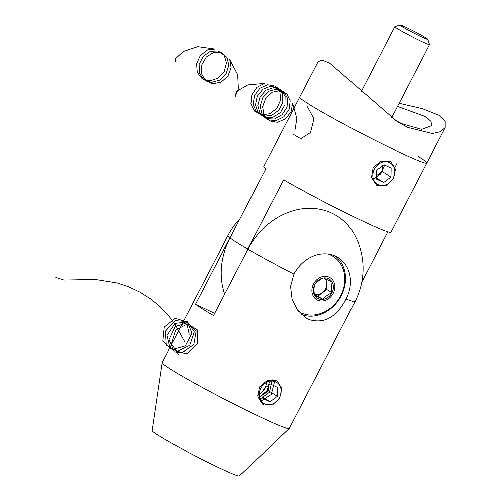 <?xml version="1.0" encoding="UTF-8"?>
<svg xmlns="http://www.w3.org/2000/svg" width="501" height="501" viewBox="0 0 501 501"><rect width="100%" height="100%" fill="white"/><g stroke="black" fill="none" stroke-linecap="round" stroke-linejoin="round"><path stroke-width="0.75" d="M276.414 380.779L267.208 380.51L259.424 386.954L257.79 396.836L262.856 404.47L263.852 405.021L272.5 404.927L279.646 398.088L281.794 388.532L277.397 381.317L276.414 380.779M293.949 274.097A34.174 28.845 -57.9 0 1 335.745 256.243A34.174 28.845 -57.9 0 1 338.213 257.602A34.174 28.845 -57.9 0 1 346.122 298.984C336.422 317.565 323.809 324.341 308.272 319.319L305.767 317.935L297.412 309.937L292.014 298.865L290.574 286.347L293.949 274.097A71.605 3.745 -152.6 0 1 247.97 249.21L213.57 315.574A71.605 3.745 27.4 0 1 202.41 308.892A71.605 3.745 27.4 0 1 195.54 304.251L214.697 313.394M346.122 298.984A71.605 3.745 -152.6 0 0 355.04 301.552L289.227 428.518A71.605 3.745 -152.6 0 1 289.183 428.568L239.384 475.95A49.192 2.574 -152.6 0 1 206.368 461.578A49.192 2.574 -152.6 0 1 158.191 435.363A49.192 2.574 -152.6 0 1 152.054 430.685L162.061 362.68A71.605 3.745 -152.6 0 1 162.086 362.611L227.899 235.645A71.605 3.745 -152.6 0 0 229.94 237.881L195.54 304.251M289.183 428.568A71.605 3.745 -152.6 0 1 241.125 407.645A71.605 3.745 -152.6 0 1 170.998 369.488A71.605 3.745 -152.6 0 1 162.061 362.68M355.04 301.552A71.605 71.605 0 0 0 355.422 236.397A68.794 58.072 122.1 0 0 303.011 208.729A68.794 58.072 122.1 0 0 247.97 249.21M231.838 234.437A68.794 58.072 122.1 0 0 229.94 237.881M335.657 256.205A34.174 28.845 -57.9 0 1 340.21 297.682A34.174 28.845 -57.9 0 1 301.514 314.634M390.091 161.472L380.885 161.203L373.101 167.647L371.466 177.529L376.533 185.163L377.529 185.714L386.177 185.62L393.323 178.788L395.471 169.225L391.074 162.017L390.091 161.472M399.153 103.287L422.362 108.667L439.089 115.324L445.239 121.511L445.226 127.561L440.604 131.7L432.338 133.567L407.739 127.423L397.18 121.568L329.777 63.17L322.074 59.995L318.085 61.661L263.795 166.395A71.605 3.745 27.4 0 0 265.918 168.687L230.015 237.944A71.605 3.745 27.4 0 0 236.81 242.522A71.605 3.745 27.4 0 0 247.751 249.078L283.647 179.828A71.605 3.745 27.4 0 0 351.715 215.818A71.605 3.745 27.4 0 0 390.937 232.295L426.833 163.038A71.605 3.745 -152.6 0 1 379.288 142.453A71.605 3.745 -152.6 0 1 308.61 104.014A71.605 3.745 -152.6 0 1 299.692 97.138A71.605 3.745 27.4 0 0 308.61 104.014A71.605 3.745 27.4 0 0 379.288 142.453A71.605 3.745 27.4 0 0 426.833 163.038A71.605 3.745 27.4 0 0 417.922 156.162M361.772 282.169L387.837 231.888M247.751 249.078A68.888 58.147 122.1 0 0 245.033 254.871M230.015 237.944A68.888 58.147 122.1 0 0 224.692 294.112M394.174 119.62L401.827 123.709L421.573 129.339L431.467 125.814L431.11 121.536L425.944 116.764L397.531 106.419M427.841 39.41L429.514 44.658A19.526 1.021 -152.6 0 1 429.514 44.714A19.526 1.021 -152.6 0 1 421.04 41.301A19.526 1.021 -152.6 0 1 403.399 32.189A19.526 1.021 -152.6 0 1 394.838 26.741A19.526 1.021 -152.6 0 1 394.888 26.71L400.136 25.05A15.625 0.82 27.4 0 0 406.637 29.258A15.625 0.82 27.4 0 0 421.065 36.723A15.625 0.82 27.4 0 0 427.841 39.41A15.625 0.82 27.4 0 0 406.875 27.812A15.625 0.82 27.4 0 0 400.136 25.05M389.49 162.631A12.368 10.44 122.1 0 0 374.366 169.088A12.368 10.44 122.1 0 0 378.123 184.562A12.368 10.44 122.1 0 0 393.247 178.099A12.368 10.44 122.1 0 0 389.49 162.631M383.653 182.521L390.98 177.016L391.137 168.092L383.96 164.666L376.639 170.171L376.483 179.095L383.653 182.521L376.502 178.024M376.545 175.632L382.113 171.448L390.98 177.016M382.113 171.448L382.207 165.988M262.875 394.581A8.135 6.87 122.1 0 0 264.772 393.504A8.135 6.87 122.1 0 0 268.511 386.29A8.135 6.87 122.1 0 0 268.473 385.338M275.813 381.931A12.368 10.44 122.1 0 0 260.689 388.394A12.368 10.44 122.1 0 0 264.447 403.862A12.368 10.44 122.1 0 0 279.571 397.406A12.368 10.44 122.1 0 0 275.813 381.931M262.868 394.938L268.436 390.749L268.53 385.294M269.976 401.821L277.303 396.322L277.46 387.398L270.283 383.973L262.962 389.477L262.806 398.401L269.976 401.821L262.825 397.331M268.436 390.749L277.303 396.322M324.861 278.487A9.669 8.16 -57.9 0 1 326.827 284.161A9.669 8.16 -57.9 0 1 314.415 294.237M298.634 311.528A32.546 27.474 122.1 0 0 315.317 314.828A32.546 27.474 122.1 0 0 329.213 309.098A37.487 37.487 0 0 0 344.344 285.013A32.546 27.474 122.1 0 0 344.845 279.746A32.546 27.474 122.1 0 0 333.165 256.349L332.426 255.886A32.546 27.474 122.1 0 0 329.094 254.151M333.165 256.349A32.546 27.474 122.1 0 0 328.299 254.032M323.596 276.389A12.901 10.89 122.1 0 0 311.898 290.298A12.901 10.89 122.1 0 0 323.176 300.901A12.901 10.89 122.1 0 0 334.881 286.998A12.901 10.89 122.1 0 0 323.596 276.389M333.434 287.205A11.272 9.519 122.1 0 0 332.176 282.044L331.399 286.967L331.994 292.753A11.272 9.519 122.1 0 0 333.434 287.205M323.201 299.354A11.272 9.519 122.1 0 0 331.994 292.753C328.149 294.413 325.218 296.611 323.201 299.354L314.597 295.252A11.272 9.519 122.1 0 0 323.201 299.354L314.44 294.394M314.785 284.543A11.272 9.519 122.1 0 0 314.597 295.252C313.764 291.119 313.826 287.549 314.785 284.543A11.272 9.519 122.1 0 1 323.571 277.936C319.776 279.558 316.845 281.762 314.785 284.543M323.571 277.936L332.176 282.044A11.272 9.519 122.1 0 0 323.571 277.936M318.029 296.11L326.821 289.503L326.996 279.464M326.821 289.503L331.994 292.753M274.586 381.455L271.304 394.412L259.931 401.727M272.181 379.752L269.413 392.233L258.867 399.973M270.02 379.846L267.046 390.749L258.084 398.001M267.672 380.353L264.678 389.271L257.602 395.696M178.713 354.608L171.43 343.943L175.575 330.121L187.587 323.928L197.67 330.103L197.551 343.567L187.055 353.487L174.223 351.815L168.956 339.709L175.156 326.589L187.631 322.688L196.217 330.923L193.824 344.594L182.082 352.685L170.021 348.615L166.927 335.432L174.981 323.421L187.518 321.924L194.325 331.963L189.735 345.402L177.103 351.414L166.175 345.057L165.336 331.205L174.981 320.659L187.18 321.617L191.996 333.14L185.326 345.922L172.187 349.654L162.719 341.206L164.153 327.103L175.081 318.348L186.554 321.717L189.209 334.361M185.057 342.377L175.2 324.604L168.298 315.448L160.026 306.718L150.507 298.834L139.986 292.121L128.795 286.804L117.34 282.984L95.34 279.439L63.89 280.015L55.761 277.379M397.199 162.881L394.375 168.549M384.712 165.029L380.428 174.16L372.118 179.715M292.991 134.149L300.775 138.771L310.488 132.54L313.952 118.912L307.338 106.469M294.914 130.435L296.849 118.624L292.647 103.143L291.094 111.723L285.47 118.875L277.46 122.332L269.494 120.973L263.996 115.18L262.605 106.719L265.699 98.19L272.237 92.203L280.122 90.587L286.822 93.812L290.185 100.82L289.09 109.387L283.823 116.802L275.951 120.71L267.866 119.845L262.023 114.441L260.176 106.143L262.837 97.495L269.112 91.144L276.972 89.04L283.898 91.796L287.674 98.509L287.048 107.039L282.144 114.691L274.435 119.031L266.256 118.674L260.088 113.677L257.79 105.561L260.013 96.818L265.993 90.136L273.809 87.55L280.942 89.823L285.119 96.217L284.95 104.684L280.441 112.543L272.92 117.309L264.666 117.447L258.197 112.875L255.454 104.978L257.226 96.173L262.9 89.165L270.64 86.103L277.961 87.894L282.514 93.944L282.815 102.317L278.7 110.364L271.392 115.537L263.1 116.176L256.343 112.042L253.162 104.377L254.483 95.541L259.825 88.239L267.465 84.713L274.943 86.015L279.865 91.696L280.629 99.949L276.934 108.16L269.857 113.714L261.547 114.848L254.527 111.166L250.92 103.77L251.784 94.927L256.781 87.356L264.29 83.373L247.801 84.919L236.522 91.426L234.969 97.207L238.401 89.003L237.737 74.718L229.777 59.563L231.136 67.616L227.999 75.989L221.26 82.02L212.969 83.799L205.642 80.717L201.496 73.697L201.759 64.892L206.274 57.001L213.583 52.448L221.329 52.605L227.028 57.383L228.844 65.255L226.139 73.722L219.695 80.097L211.447 82.358L203.907 79.747L199.36 73.052L199.16 64.31L203.293 56.2L210.414 51.221L218.229 50.877L224.241 55.235L226.502 62.901L224.248 71.43L218.104 78.125L209.932 80.861L202.204 78.738L197.275 72.382L196.605 63.727L200.344 55.436L207.251 50.044L215.117 49.204L197.839 46.8L183.391 51.378L175.757 58.323L175.35 61.792M239.854 218.975A71.605 71.605 0 0 0 227.899 235.645M445.226 127.561L426.833 163.038M394.838 26.741L361.158 91.721M429.514 44.714L391.6 117.86"/></g></svg>
